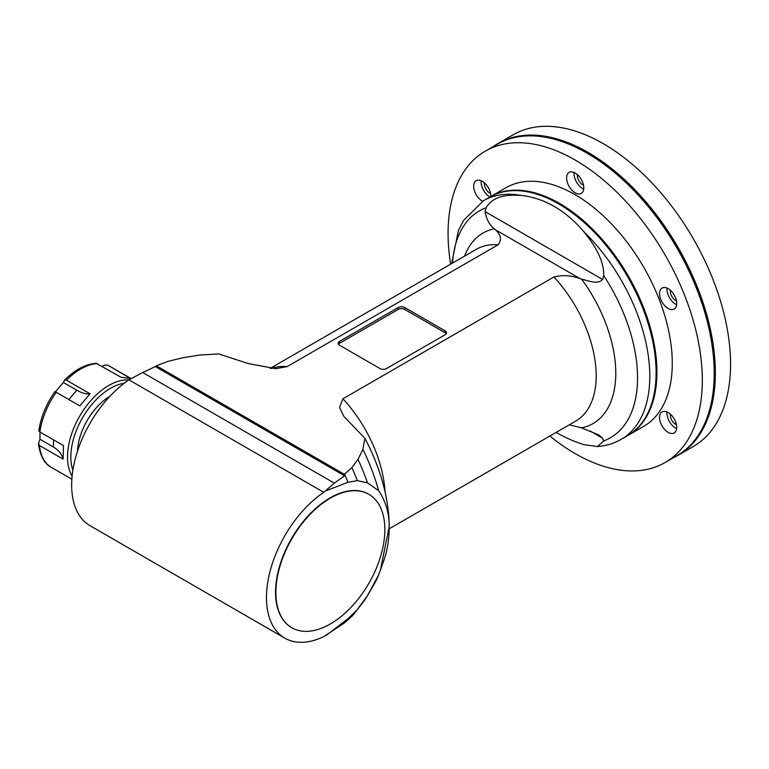 <?xml version="1.0" encoding="UTF-8"?>
<svg xmlns="http://www.w3.org/2000/svg" width="769" height="769" viewBox="0 0 769 769"><rect width="100%" height="100%" fill="white"/><g stroke="black" fill="none" stroke-linecap="round" stroke-linejoin="round"><path stroke-width="1.15" d="M344.579 475.809L155.386 366.582A248.291 202.728 -60 0 1 156.443 365.833L344.704 474.521A248.291 202.728 -60 0 1 344.579 475.809L334.304 483.143L142.698 372.513L155.386 366.582M334.304 483.143L323.739 492.314L128.932 379.848L142.698 372.513M156.886 365.544L167.969 361.401L182.195 357.883L199.536 355.047L218.704 353.913L248.204 363.535L275.773 368.687L287.164 366.582L498.129 244.782C501.936 239.726 500.946 234.66 495.149 229.604L580.191 278.695C571.425 275.36 562.668 274.783 553.901 276.975L342.926 398.784L339.542 407.464L343.82 416.317L364.881 438.311A137.747 79.534 -120 0 1 389.191 526.688L380.434 569.992L384.01 559.909A137.747 79.534 -120 0 0 389.191 526.688C389.287 513.298 385.769 501.292 378.627 490.68L367.505 482.826L357.345 480.635L347.982 482.288L325.998 490.785M347.982 482.288A161.096 93.011 -120 0 0 344.704 474.521M357.345 480.635A158.76 91.665 -120 0 0 351.904 467.59L344.733 473.992M364.881 438.311L362.91 449.365L357.998 459.381L351.904 467.59M398.14 307.542A4.672 2.692 180 0 1 404.744 307.542L445.193 330.901A4.672 2.692 180 0 1 446.558 332.804A4.672 2.692 180 0 1 445.193 334.707L386.576 368.543A4.672 2.692 180 0 1 379.973 368.543L339.533 345.194A4.672 2.692 180 0 1 338.158 343.291A4.672 2.692 180 0 1 339.533 341.378L398.14 307.542L398.14 309.455L339.533 343.291A4.672 2.692 0 0 0 338.466 344.243M580.191 278.695L581.633 279.157C588.477 280.752 597.792 284.828 602.627 279.474A240.784 178.187 -98.9 0 0 603.723 275.629A131.009 75.641 60 0 1 603.723 440.925A240.784 83.09 -134.9 0 0 602.627 438.205L598.724 434.937M495.149 229.604L494.342 228.768C489.411 224.875 486.335 219.165 485.124 211.629A240.784 178.187 -98.9 0 1 486.095 207.717C493.727 194.961 508.895 194.817 520.767 195.364A137.747 79.534 -120 0 0 483.518 200.699L463.582 220.357L458.391 230.556L451.663 263.575M483.518 200.699L489.815 197.066A137.747 79.534 60 0 1 595.965 233.968A137.747 79.534 60 0 1 656.092 372.6A137.747 79.534 60 0 1 627.562 435.658L621.265 439.291A137.747 79.534 -120 0 0 649.795 376.233A137.747 79.534 -120 0 0 584.017 231.882C592.966 243.36 604.03 258.644 603.723 275.629M584.017 231.882C565.484 210.158 544.394 197.989 520.767 195.364M323.739 492.314A88.723 51.225 120 0 0 270.255 570.579A88.723 51.225 120 0 0 284.847 638.155A88.723 51.225 120 0 0 323.739 636.645L344.55 622.852L351.904 616.286A158.76 91.665 -120 0 0 355.432 612.134A158.76 91.665 -120 0 0 357.345 609.529L367.505 595.61L378.627 574.904L380.434 569.992M598.84 435.004L581.633 427.872L569.291 424.815M556.141 432.409C566.272 438.099 575.558 442.175 584.017 444.636L597.446 446.558L603.723 440.925M627.975 435.417A137.747 79.534 -120 0 0 628.388 435.187A137.747 79.534 -120 0 0 656.553 362.103A137.747 79.534 -120 0 0 592.832 229.431A137.747 79.534 -120 0 0 490.641 196.595A137.747 79.534 -120 0 0 490.228 196.835M490.641 196.595L505.992 187.723A137.747 79.534 60 0 1 608.183 220.568A137.747 79.534 60 0 1 671.904 353.24A137.747 79.534 60 0 1 643.74 426.314L628.388 435.187M355.432 612.134L362.785 602.636A154.098 88.964 -120 0 0 367.486 595.639L374.186 584.094A147.09 84.926 -120 0 0 378.627 574.904M325.998 635.569L347.982 618.689L357.345 609.529M368.726 494.217A77.044 44.487 120 0 0 368.562 494.121A77.044 44.487 120 0 0 309.186 514.759A77.044 44.487 120 0 0 275.552 592.303A77.044 44.487 120 0 0 291.518 627.571A77.044 44.487 120 0 0 291.682 627.667M367.505 482.826A154.098 88.964 -120 0 0 357.998 459.381M378.627 490.68A147.09 84.926 -120 0 0 362.91 449.365M344.55 622.852A161.096 93.011 -120 0 0 347.982 618.689M128.932 379.848A88.723 51.225 120 0 0 75.449 458.113A88.723 51.225 120 0 0 90.04 525.688L284.847 638.155M77.486 451.249A46.698 26.963 -60 0 1 109.957 396.246M124.251 383.222A56.031 32.356 120 0 0 82.927 417.086A56.031 32.356 120 0 0 72.872 470.244M128.865 379.896A58.367 33.701 120 0 0 80.091 415.471A58.367 33.701 120 0 0 72.123 476.126M64.558 380.146L66.422 380.146L90.031 393.776C86.426 394.372 82.014 393.18 76.785 390.2L63.356 382.453L64.692 379.973C74.978 369.764 85.446 364.198 96.106 363.256L120.906 377.195L130.672 378.598L109.707 366.246A58.367 33.701 -60 0 0 107.064 364.977L104.007 365.246L102.258 366.428M90.031 393.776L79.861 405.888L54.955 391.565C46.236 404.061 40.863 417.106 38.834 430.698L39.882 431.967L63.491 445.597L63.087 459.122L39.479 445.491L38.556 443.223L39.94 439.234L40.007 432.034M63.356 382.453L55.339 391.998M71.863 479.193L51.34 467.341C44.717 464.265 40.421 456.498 38.45 444.021L38.556 443.223M53.58 439.878L53.369 446.991C58.559 450.048 61.799 454.094 63.087 459.122M53.369 446.991L39.94 439.234M275.888 592.495A77.044 44.487 120 0 0 291.845 627.764A77.044 44.487 120 0 0 368.889 583.277A77.044 44.487 120 0 0 368.889 494.313A77.044 44.487 120 0 0 309.523 514.951A77.044 44.487 120 0 0 275.888 592.495M446.251 333.756A4.672 2.692 0 0 0 445.193 332.804L404.744 309.455A4.672 2.692 0 0 0 398.14 309.455M493.602 146.35A180.013 103.93 60 0 1 498.072 143.505A180.013 103.93 60 0 1 588.074 152.416A180.013 103.93 60 0 1 705.673 311.051A180.013 103.93 60 0 1 678.075 455.286A180.013 103.93 60 0 1 673.384 457.738M678.075 455.286L693.273 446.52A180.013 103.93 -120 0 0 693.273 238.669A180.013 103.93 -120 0 0 513.259 134.738L498.072 143.505M549.854 436.042A179.773 103.796 -120 0 0 665.089 462.525A179.773 103.796 -120 0 0 702.318 380.222A179.773 103.796 -120 0 0 623.842 199.306A179.773 103.796 -120 0 0 485.316 151.137A179.773 103.796 -120 0 0 450.624 264.171M668.136 432.351A12.141 7.008 60 0 1 660.196 421.652A12.141 7.008 60 0 1 662.061 411.924A12.141 7.008 60 0 1 674.202 418.942A12.141 7.008 60 0 1 674.202 432.957A12.141 7.008 60 0 1 668.136 432.351M668.136 308.446A12.141 7.008 60 0 1 660.196 297.747A12.141 7.008 60 0 1 662.061 288.019A12.141 7.008 60 0 1 674.202 295.027A12.141 7.008 60 0 1 674.202 309.042A12.141 7.008 60 0 1 668.136 308.446M575.202 192.836A12.141 7.008 60 0 1 567.262 182.138A12.141 7.008 60 0 1 569.127 172.41A12.141 7.008 60 0 1 581.268 179.417A12.141 7.008 60 0 1 581.268 193.432A12.141 7.008 60 0 1 575.202 192.836M482.538 201.286A12.141 7.008 60 0 1 482.269 201.132A12.141 7.008 60 0 1 474.338 190.433A12.141 7.008 60 0 1 476.194 180.705A12.141 7.008 60 0 1 485.672 184.089A12.141 7.008 60 0 1 490.843 196.47M485.316 151.137L497.197 144.274A179.773 103.796 60 0 1 635.732 192.442A179.773 103.796 60 0 1 714.209 373.359A179.773 103.796 60 0 1 676.97 455.661L665.089 462.525M677.383 455.421A179.773 103.796 -120 0 0 677.797 455.181A179.773 103.796 -120 0 0 715.035 372.888A179.773 103.796 -120 0 0 636.559 191.962A179.773 103.796 -120 0 0 498.024 143.803A179.773 103.796 -120 0 0 497.61 144.043M583.488 185.146A7.469 4.316 60 0 1 582.623 184.733A7.469 4.316 60 0 1 577.413 174.621M574.116 172.458A12.141 7.008 -120 0 0 582.623 188.549A12.141 7.008 -120 0 0 583.709 189.097M676.422 300.756A7.469 4.316 60 0 1 675.557 300.343A7.469 4.316 60 0 1 670.347 290.23M667.04 288.067A12.141 7.008 -120 0 0 675.557 304.159A12.141 7.008 -120 0 0 676.643 304.707M676.422 424.671A7.469 4.316 60 0 1 675.557 424.257A7.469 4.316 60 0 1 670.347 414.145M667.04 411.982A12.141 7.008 -120 0 0 675.557 428.064A12.141 7.008 -120 0 0 676.643 428.612M490.555 193.452A7.469 4.316 60 0 1 489.699 193.029A7.469 4.316 60 0 1 484.48 182.926M481.183 180.763A12.141 7.008 -120 0 0 489.699 196.845A12.141 7.008 -120 0 0 489.949 196.989M602.627 279.474L485.124 211.629M494.342 228.768A110.015 63.519 -120 0 0 464.62 256.096M452.528 263.085A131.009 75.641 60 0 1 486.095 207.717M270.14 368.38L476.405 249.291A99.23 57.291 60 0 1 498.129 244.782M287.164 366.582A99.23 57.291 -120 0 0 271.178 368.466M590.121 430.976L602.627 438.205M553.901 276.975A99.23 57.291 60 0 1 575.625 421.162L389.181 528.803M581.633 427.872A110.015 63.519 -120 0 0 581.633 279.157M385.038 491.785A99.23 57.291 -120 0 0 342.926 398.784M66.422 380.146A58.367 33.701 -60 0 1 97.298 363.564M39.882 431.967A58.367 33.701 -60 0 1 56.252 392.257M51.34 467.341A58.367 33.701 -60 0 1 39.479 445.491M76.785 390.2L68.922 399.572M404.744 307.542L404.744 309.455M445.193 330.901L445.193 332.804M339.533 341.378L339.533 343.291M621.265 439.291C614.008 443.453 606.068 445.876 597.446 446.558M130.922 378.492L109.707 366.246"/></g></svg>
